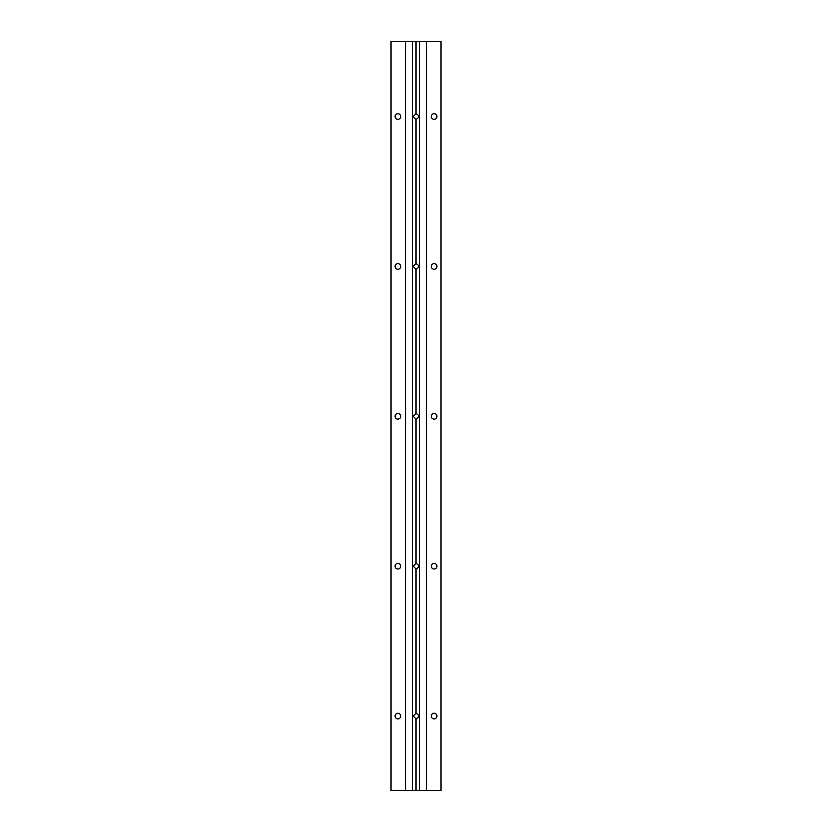 <?xml version="1.0" encoding="UTF-8"?>
<svg xmlns="http://www.w3.org/2000/svg" width="832" height="832" viewBox="0 0 832 832"><rect width="100%" height="100%" fill="white"/><g stroke="black" fill="none" stroke-linecap="round" stroke-linejoin="round"><path stroke-width="1.25" d="M395.075 716.082A2.808 2.808 0 0 1 399.298 713.648A2.808 2.808 0 0 1 399.298 718.515A2.808 2.808 0 0 1 395.075 716.082M413.192 716.082L416 713.274C419.609 715.146 419.609 717.018 416 718.89L413.192 716.082M431.298 716.082A2.808 2.808 0 0 1 435.521 713.648A2.808 2.808 0 0 1 435.521 718.515A2.808 2.808 0 0 1 431.298 716.082M395.075 566.197A2.808 2.808 0 0 1 399.298 563.763A2.808 2.808 0 0 1 399.298 568.63A2.808 2.808 0 0 1 395.075 566.197M413.192 566.197L416 563.389C419.609 565.261 419.609 567.133 416 569.005L413.192 566.197M431.298 566.197A2.808 2.808 0 0 1 435.521 563.763A2.808 2.808 0 0 1 435.521 568.63A2.808 2.808 0 0 1 431.298 566.197M395.075 116.542A2.808 2.808 0 0 1 399.298 114.109A2.808 2.808 0 0 1 399.298 118.976A2.808 2.808 0 0 1 395.075 116.542M413.192 116.542L416 113.734C419.609 115.606 419.609 117.478 416 119.35L413.192 116.542M395.075 266.427A2.808 2.808 0 0 1 399.298 263.994A2.808 2.808 0 0 1 399.298 268.861A2.808 2.808 0 0 1 395.075 266.427M413.192 266.427L416 263.619C419.609 265.491 419.609 267.363 416 269.235L413.192 266.427M431.298 266.427A2.808 2.808 0 0 1 435.521 263.994A2.808 2.808 0 0 1 435.521 268.861A2.808 2.808 0 0 1 431.298 266.427M395.075 416.312A2.808 2.808 0 0 1 399.298 413.878A2.808 2.808 0 0 1 399.298 418.746A2.808 2.808 0 0 1 395.075 416.312M413.192 416.312L416 413.504C419.609 415.376 419.609 417.248 416 419.12L413.192 416.312M431.298 416.312A2.808 2.808 0 0 1 435.521 413.878A2.808 2.808 0 0 1 435.521 418.746A2.808 2.808 0 0 1 431.298 416.312M416 718.89L416 790.4L440.981 790.4L440.981 41.6L426.39 41.6L426.39 790.4M426.39 41.6L419.619 41.6L419.619 790.4M419.619 41.6L416 41.6L416 113.734M416 119.35L416 263.619M416 269.235L416 413.504M416 419.12L416 563.389M416 569.005L416 713.274M431.298 116.542A2.808 2.808 0 0 1 435.521 114.109A2.808 2.808 0 0 1 435.521 118.976A2.808 2.808 0 0 1 431.298 116.542M416 41.6L391.019 41.6L391.019 790.4L416 790.4M405.61 41.6L405.61 790.4M412.381 41.6L412.381 790.4"/></g></svg>
